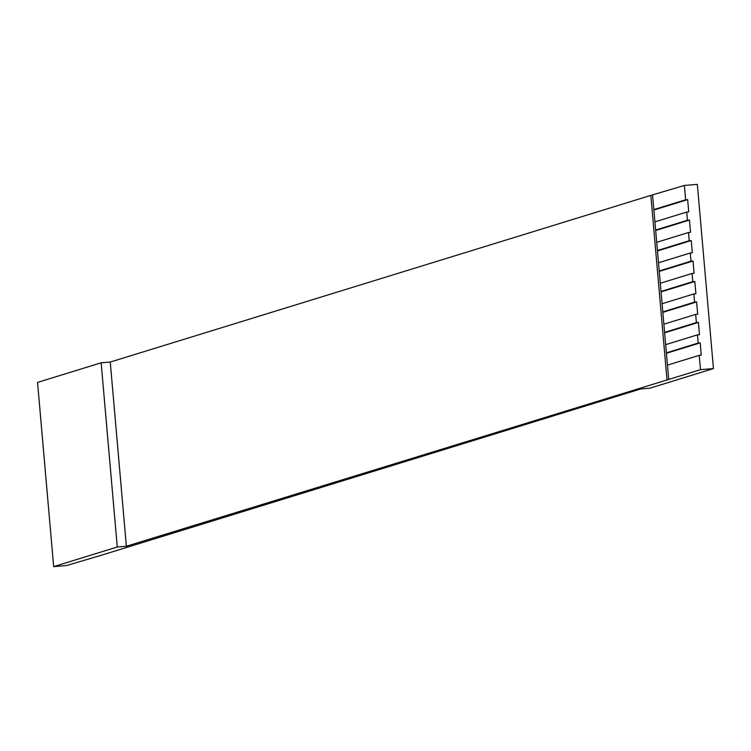 <?xml version="1.0" encoding="UTF-8"?>
<svg xmlns="http://www.w3.org/2000/svg" width="751" height="751" viewBox="0 0 751 751"><rect width="100%" height="100%" fill="white"/><g stroke="black" fill="none" stroke-linecap="round" stroke-linejoin="round"><path stroke-width="1.13" d="M713.45 368.591L700.505 369.652L699.247 355.326L701.274 355.157L700.195 342.878L698.177 343.047L697.454 334.852L665.658 344.662L664.588 332.383L696.384 322.573L695.67 314.387L663.865 324.197L662.795 311.909L694.591 302.109L693.877 293.923L662.082 303.723L661.002 291.444L692.798 281.644L692.084 273.458L660.289 283.258L659.209 270.98L691.014 261.17L690.291 252.984L658.496 262.794L657.425 250.515L689.221 240.705L688.507 232.519L656.703 242.32L655.632 230.041L687.428 220.24L686.714 212.054L654.919 221.855L653.839 209.576L685.635 199.775L684.386 185.441L650.845 195.391L110.256 362.057L101.15 362.799L37.55 382.409L53.668 566.62L66.529 565.559L100.155 555.609L640.744 388.943L649.85 388.201L713.45 368.591L697.332 184.38L684.386 185.441M110.256 362.057L126.365 546.259L700.505 369.652M699.247 355.326L667.451 365.127L666.372 352.848L698.177 343.047M666.372 352.848L665.658 344.662M664.588 332.383L663.865 324.197M662.795 311.909L662.082 303.723M661.002 291.444L660.289 283.258M659.209 270.98L658.496 262.794M657.425 250.515L656.703 242.32M655.632 230.041L654.919 221.855M653.839 209.576L652.591 195.251M666.963 379.593L650.845 195.391M126.365 546.259L117.269 547.01L53.668 566.62M685.635 199.775L687.663 199.606L688.733 211.885L686.714 212.054M687.428 220.24L689.456 220.071L690.526 232.35L688.507 232.519M689.221 240.705L691.249 240.545L692.319 252.824L690.291 252.984M691.014 261.17L693.032 261.01L694.112 273.289L692.084 273.458M692.798 281.644L694.825 281.475L695.895 293.754L693.877 293.923M694.591 302.109L696.618 301.94L697.688 314.228L695.67 314.387M696.384 322.573L698.411 322.414L699.481 334.693L697.454 334.852M668.7 379.452L667.451 365.127M117.269 547.01L101.15 362.799M653.877 210.027L687.663 199.606M655.67 230.491L689.456 220.071M657.463 250.956L691.249 240.545M659.247 271.421L693.032 261.01M661.04 291.895L694.825 281.475M662.833 312.36L696.618 301.94M664.626 332.824L698.411 322.414M666.409 353.289L700.195 342.878"/></g></svg>
